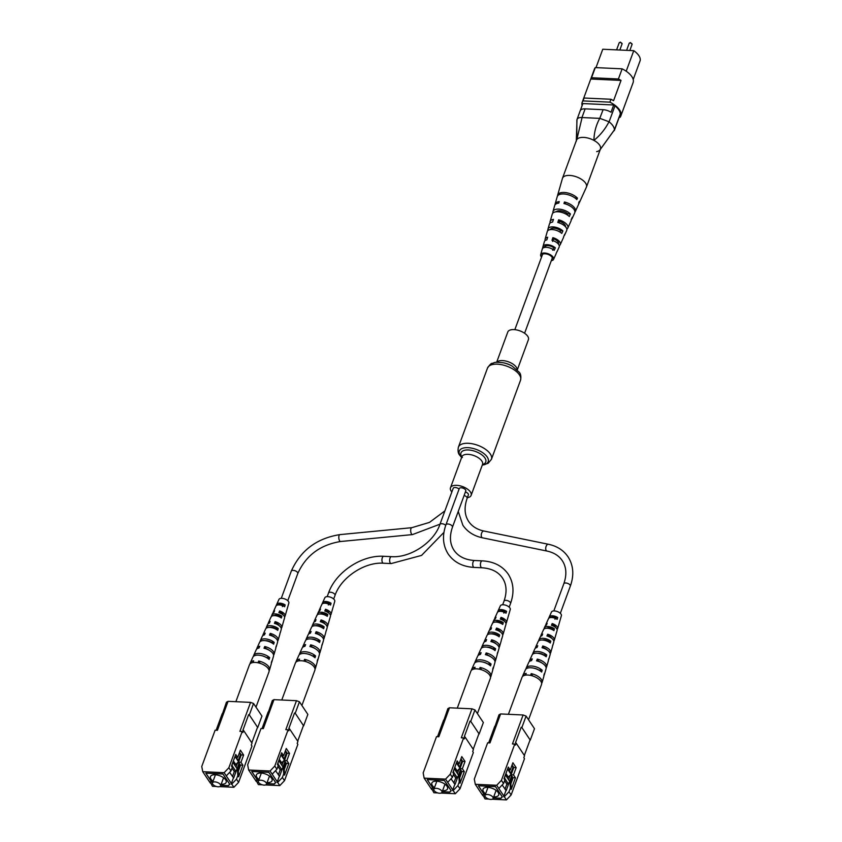 <?xml version="1.0" encoding="UTF-8"?>
<svg xmlns="http://www.w3.org/2000/svg" width="842" height="842" viewBox="0 0 842 842"><rect width="100%" height="100%" fill="white"/><g stroke="black" fill="none" stroke-linecap="round" stroke-linejoin="round"><path stroke-width="1.26" d="M496.643 362.302L507.779 332.032A10.999 5.284 20.2 0 1 516.893 329.99A10.999 5.284 20.2 0 1 527.734 336.284A10.999 5.284 20.2 0 1 528.429 339.631L517.293 369.901M451.849 491.991A10.999 5.284 20.2 0 1 451.186 491.118A10.999 5.284 20.2 0 1 450.481 487.771A10.999 5.284 20.2 0 1 459.595 485.729A10.999 5.284 20.2 0 1 470.436 492.012A10.999 5.284 20.2 0 1 471.131 495.37A10.999 5.284 20.2 0 1 467.363 497.696M464.121 495.475A3.463 1.663 -159.8 0 1 466.9 497.296A3.463 1.663 -159.8 0 1 467.121 498.348L468.405 494.864A3.463 1.663 -159.8 0 0 468.184 493.812A3.463 1.663 -159.8 0 0 465.394 491.991M459.079 489.107A3.463 1.663 -159.8 0 0 455.68 487.55A3.463 1.663 -159.8 0 0 453.217 488.265L439.892 524.482C433.914 542.374 410.254 558.088 391.467 556.657L383.773 556.299C361.797 554.815 335.695 572.15 328.527 593L327.191 596.631M445.955 524.766A3.463 1.663 -159.8 0 1 448.828 524.124A3.463 1.663 -159.8 0 1 452.238 526.103A3.463 1.663 -159.8 0 1 452.459 527.155L465.784 490.939A3.463 1.663 -159.8 0 0 465.563 489.886A3.463 1.663 -159.8 0 0 462.153 487.907A3.463 1.663 -159.8 0 0 459.279 488.549L445.955 524.766C442.061 535.712 442.818 545.479 448.218 554.057C454.017 562.309 462.69 566.761 474.235 567.424L481.929 567.771C491.412 568.403 498.275 571.834 502.506 578.054C506.642 584.39 507.147 592.073 504.021 601.114L502.685 604.756M611.745 49.646L630.795 50.531M582.117 105.576A19.545 9.388 20.2 0 1 582.18 102.345L594.441 69.023A19.545 9.388 20.2 0 1 595.283 67.592L622.143 68.834A19.545 9.388 20.2 0 1 633.11 82.611L620.849 115.933A19.545 9.388 20.2 0 1 620.007 117.364L619.207 117.322M595.999 67.623L602.767 49.236L633.763 50.667A18.671 8.967 20.2 0 1 640.246 60.392L633.205 79.516M595.283 67.592L591.547 77.738A19.545 9.388 20.2 0 0 590.758 79.022L583.296 99.303A19.545 9.388 20.2 0 1 584.085 98.019L610.945 99.261A19.545 9.388 20.2 0 1 613.565 100.703L621.028 80.422A19.545 9.388 20.2 0 0 618.407 78.98L622.143 68.834M585.137 108.86L581.938 117.543L599.757 118.375L603.104 109.692L585.137 108.86A8.799 4.231 20.2 0 0 580.201 110.807L582.864 103.566L613.692 104.987A8.799 4.231 20.2 0 1 614.955 105.871A18.671 8.967 20.2 0 1 620.291 113.891A8.799 4.231 20.2 0 1 620.165 114.712L617.502 121.953M614.955 105.871L609.092 121.806C612.492 124.542 614.281 127.216 614.428 129.826L620.291 113.891M603.104 109.692A8.799 4.231 20.2 0 1 611.029 112.228L613.692 104.987M582.18 102.345A19.545 9.388 20.2 0 1 583.022 100.914L609.882 102.156A19.545 9.388 20.2 0 1 620.849 115.933M620.165 114.712L614.313 130.615M629.332 92.894L621.87 113.175M610.945 99.261L609.882 102.156M584.085 98.019L583.022 100.914M590.758 79.022L621.028 80.422M591.547 77.738L618.407 78.98M633.763 50.667L626.206 71.223M599.999 149.823A12.756 6.136 20.2 0 1 596.662 151.634M576.991 119.511L576.296 141.203A12.756 6.136 20.2 0 1 576.802 139.593L576.875 120.259C577.044 118.312 578.728 117.406 581.938 117.543M609.092 121.806L609.019 121.753C605.177 129.184 600.146 135.394 593.926 140.382A12.756 6.136 20.2 0 1 600.114 149.665L614.428 129.826M582.085 117.554L576.802 139.593A12.756 6.136 20.2 0 1 593.926 140.382C594.084 132.489 596.031 125.153 599.757 118.375M609.019 121.753L599.904 118.364M600.241 149.508L614.439 129.879M578.728 203.764A11.462 5.505 -159.8 0 0 579.159 203.09L586.358 187.261A12.756 6.136 -159.8 0 0 586.442 187.061A12.756 6.136 -159.8 0 0 585.874 183.567A12.756 6.136 -159.8 0 0 570.266 175.462A12.756 6.136 -159.8 0 0 562.488 178.251A12.756 6.136 -159.8 0 0 562.424 178.462L557.646 195.186A11.462 5.505 -159.8 0 0 557.541 195.965M586.442 187.061L600.43 149.034A12.756 6.136 -159.8 0 0 596.262 141.835A12.756 6.136 -159.8 0 0 584.253 137.435A12.756 6.136 -159.8 0 0 576.486 140.225L562.488 178.251M560.098 232.139L560.688 230.719A6.557 3.157 -159.8 0 0 554.415 228.235A6.557 3.157 -159.8 0 0 550.184 229.645M567.213 214.836L567.655 213.752A7.283 3.494 -159.8 0 0 556.12 211.805M544.416 247.474L544.585 246.959A5.841 2.81 -159.8 0 1 548.163 245.643A5.841 2.81 -159.8 0 1 553.689 247.685L552.647 250.211M556.72 252.147A7.494 3.6 -159.8 0 0 557.067 251.642L559.151 247.064A7.873 3.778 -159.8 0 0 558.856 244.78A7.873 3.778 -159.8 0 0 552.005 240.307L552.868 237.655L553.562 238.844L552.668 241.444M553.562 238.844A6.147 2.958 20.2 0 1 558.246 242.128A6.147 2.958 20.2 0 1 558.499 243.864A6.147 2.958 20.2 0 1 558.372 244.096M563.982 235.897A8.852 4.252 -159.8 0 0 564.593 235.107L566.677 230.529A9.22 4.431 -159.8 0 0 566.329 227.856A9.22 4.431 -159.8 0 0 557.793 222.477L558.656 219.825L559.562 221.372L559.046 222.846M559.562 221.372A6.873 3.305 20.2 0 1 565.15 225.161A6.873 3.305 20.2 0 1 565.529 226.782M571.223 219.636A10.199 4.905 -159.8 0 0 572.118 218.573L574.676 212.942A10.662 5.126 -159.8 0 0 574.276 209.858A10.662 5.126 -159.8 0 0 563.961 203.522L564.456 202.006L565.54 203.953M565.561 203.901A7.589 3.652 20.2 0 1 568.929 205.343M551.731 259.504A5.505 2.642 -159.8 0 0 552.289 258.841A5.505 2.642 -159.8 0 0 552.068 257.294A5.505 2.642 -159.8 0 0 546.637 254A5.505 2.642 -159.8 0 0 541.974 255.052A5.505 2.642 -159.8 0 0 541.974 255.915M560.688 230.719L562.888 230.897A8.852 4.252 -159.8 0 0 554.089 226.993A8.852 4.252 -159.8 0 0 547.995 229.003A8.852 4.252 -159.8 0 0 547.91 229.698L549.384 229.824M562.888 230.897L561.772 233.413A8.652 4.157 20.2 0 0 553.173 229.634A8.652 4.157 20.2 0 0 547.247 231.603L545.132 239.033A8.073 3.884 20.2 0 1 547.668 237.233L546.805 239.896A7.873 3.778 -159.8 0 0 544.385 241.633L543.006 246.464A7.494 3.6 -159.8 0 0 542.943 246.822L544.585 246.959M547.532 231.003L547.91 229.698M574.897 197.933L577.454 198.133A11.462 5.505 -159.8 0 0 565.95 192.639A11.462 5.505 -159.8 0 0 557.646 195.186M577.454 198.133L576.823 199.575A11.356 5.452 20.2 0 0 565.424 194.144A11.356 5.452 20.2 0 0 557.225 196.67L555.099 204.101A10.778 5.178 20.2 0 1 559.256 201.596L558.762 203.111A10.662 5.126 -159.8 0 0 554.678 205.585L552.983 211.531A10.199 4.905 -159.8 0 0 552.91 212.584L553.447 212.626M567.655 213.752L570.423 213.973A10.199 4.905 -159.8 0 0 560.214 209.248A10.199 4.905 -159.8 0 0 552.983 211.531M570.423 213.973L569.297 216.499A9.999 4.81 20.2 0 0 559.298 211.889A9.999 4.81 20.2 0 0 552.236 214.131L550.11 221.572A9.42 4.526 20.2 0 1 553.457 219.404L552.594 222.067A9.22 4.431 -159.8 0 0 549.373 224.172L547.995 229.003M552.71 213.247L552.91 212.584M553.689 247.685L555.341 247.811A7.494 3.6 -159.8 0 0 547.953 244.738A7.494 3.6 -159.8 0 0 543.006 246.464M555.341 247.811L554.204 250.337A7.294 3.505 20.2 0 0 547.037 247.38A7.294 3.505 20.2 0 0 542.259 249.064A7.294 3.505 20.2 0 0 542.206 249.379L542.943 246.822M541.532 257.126A6.862 3.294 20.2 0 1 541.006 256.41A6.862 3.294 20.2 0 1 540.669 254.642A6.862 3.294 20.2 0 1 546.447 253.263A6.862 3.294 20.2 0 1 553.289 257.389A6.862 3.294 20.2 0 1 553.552 259.378A6.862 3.294 20.2 0 1 551.278 260.715M552.868 237.655A8.073 3.884 20.2 0 1 559.962 242.264A8.073 3.884 20.2 0 1 560.267 244.601A8.073 3.884 20.2 0 1 559.225 245.664M558.656 219.825A9.42 4.526 20.2 0 1 567.434 225.34A9.42 4.526 20.2 0 1 567.792 228.077A9.42 4.526 20.2 0 1 566.824 229.15M564.456 202.006A10.778 5.178 20.2 0 1 574.907 208.416A10.778 5.178 20.2 0 1 575.318 211.542A10.778 5.178 20.2 0 1 574.886 212.205M555.004 204.89A10.778 5.178 20.2 0 1 555.099 204.101M550.152 223.014A9.42 4.526 20.2 0 1 550.11 221.572M545.237 240.507A8.073 3.884 20.2 0 1 545.132 239.033M579.159 203.09A11.462 5.505 -159.8 0 0 579.338 201.354L578.707 202.796A11.356 5.452 20.2 0 1 578.517 204.501L575.318 211.542M572.118 218.573A10.199 4.905 -159.8 0 0 572.307 217.194L571.181 219.72A9.999 4.81 20.2 0 1 570.992 221.036L567.792 228.077M564.593 235.107A8.852 4.252 -159.8 0 0 564.772 234.118L563.656 236.634A8.652 4.157 20.2 0 1 563.466 237.57L560.267 244.601M557.067 251.642A7.494 3.6 -159.8 0 0 557.225 251.042L556.088 253.558A7.294 3.505 20.2 0 1 555.952 254.105L553.552 259.378M526.082 716.089L521.872 727.541L530.271 740.15L534.491 728.698L526.082 716.089L523.114 714.984L500.622 713.942L498.98 714.837L494.959 726.583M488.665 742.854L494.759 726.288M504.295 796.711L509.01 791.775L511.136 794.964L506.421 799.9L496.696 785.291L475.288 784.302L474.299 779.103L487.655 742.812L489.96 742.918L500.622 713.942M511.136 794.964L524.492 758.674L523.829 757.674L524.545 755.727L516.146 743.107L515.43 745.065L514.757 744.065L501.411 780.355L503.537 783.544L498.822 788.48M482.655 794.469L485.013 798.911L488.897 799.09M492.191 799.237L506.421 799.9M475.288 784.302L482.887 795.722M493.317 797.963L500.969 798.321L502.327 796.879L495.454 786.565L478.351 785.775L484.95 795.669M511.147 774.829L511.42 776.408L506.189 790.606L502.169 784.965M511.42 776.408L513.136 777.703L515.441 777.808L513.494 774.893L516.167 767.651L512.904 762.757L510.241 769.998L508.305 767.083L504.032 778.671L504.863 779.924L503.537 783.544M515.441 777.808L511.178 789.396L510.862 783.86L513.136 777.703M509.01 791.775L510.347 788.154L511.178 789.396M496.696 785.291L501.411 780.355M523.114 714.984L512.452 743.96L514.757 744.065M510.862 775.587L511.673 775.629L511.115 774.777L513.778 767.536L512.083 764.999M510.241 769.998L507.473 769.325M513.778 767.536L516.167 767.651M511.115 774.777L513.494 774.893M510.347 788.154L510.031 782.607L512.304 776.45M503.684 796.679L505.926 790.596M504.695 776.882L504.863 779.924M510.031 782.607L510.862 783.86M521.872 727.541L530.271 740.15M521.177 727.278L515.451 742.854L516.146 743.107M524.345 755.432L529.892 740.36M490.707 799.405A4.336 2.084 20.2 0 1 486.508 797.963A4.336 2.084 20.2 0 1 485.003 795.458A4.336 2.084 20.2 0 1 487.434 794.501A4.336 2.084 20.2 0 1 491.633 795.943A4.336 2.084 20.2 0 1 493.138 798.448A4.336 2.084 20.2 0 1 490.707 799.405M493.738 796.816A8.357 4.021 -159.8 0 0 494.012 796.837A8.357 4.021 -159.8 0 0 498.696 794.985A8.357 4.021 -159.8 0 0 495.801 790.154A8.357 4.021 -159.8 0 0 487.697 787.365A8.357 4.021 -159.8 0 0 483.013 789.217A8.357 4.021 -159.8 0 0 485.602 793.827M505.937 773.514L508.315 777.092L511.094 774.345L508.126 769.904M511.094 774.345L513.662 767.357M493.338 797.89L500.843 798.237L502.2 796.806L495.454 786.565M505 789.207L506.863 784.134L508.547 784.207M504.579 780.702L506.863 784.134M508.526 779.608L510.105 775.324M495.422 786.639L478.509 785.775M478.477 785.849L484.96 795.585M509.631 781.26L505.41 774.935M508.568 784.165L504.79 778.492M511.841 765.652L512.967 767.336L510.841 773.124L510.263 773.103M510.841 773.124L508.705 769.935M528.534 719.763L541.511 684.504A10.388 4.989 -159.8 0 0 540.848 681.336A10.388 4.989 -159.8 0 0 530.502 675.379A10.388 4.989 -159.8 0 0 525.492 675.147L526.208 673.411A10.251 4.926 -159.8 0 0 522.871 675.41A10.251 4.926 -159.8 0 0 522.661 676.358M551.784 638.352A4.536 2.179 -159.8 0 0 548.795 635.942L548.563 636.52M547.332 650.087A5.052 2.431 -159.8 0 0 544.016 647.887L543.858 648.287M541.816 662.917A5.641 2.715 -159.8 0 0 538.691 661.254L538.617 661.444M555.604 627.49A4.063 1.947 -159.8 0 0 553.162 625.08L552.868 625.817M549.194 617.144L551.394 617.249A3.736 1.8 20.2 0 1 553.141 616.87A3.736 1.8 20.2 0 1 555.51 617.439L557.709 617.533A5.662 2.726 20.2 0 0 549.268 616.944A5.662 2.726 20.2 0 0 549.194 617.144L548.384 618.944A5.81 2.789 -159.8 0 1 548.468 618.702L545.932 624.343A6.241 3 -159.8 0 0 545.837 625.332M554.952 619.249L555.51 617.439M546.879 628.237A4.21 2.021 20.2 0 1 548.826 627.827A4.21 2.021 20.2 0 1 551.994 628.69L554.436 628.806A6.526 3.136 20.2 0 0 544.342 627.858A6.526 3.136 20.2 0 0 544.216 628.332L543.406 630.132M551.773 629.395L551.994 628.69M542.448 640.036A4.736 2.273 20.2 0 1 544.1 639.846A4.736 2.273 20.2 0 1 548.058 641.036L550.805 641.162A7.462 3.589 20.2 0 0 543.795 638.362A7.462 3.589 20.2 0 0 538.933 639.836A7.462 3.589 20.2 0 0 538.775 640.604L538.627 640.941M537.943 653.297A5.315 2.558 20.2 0 1 538.817 653.276A5.315 2.558 20.2 0 1 543.627 654.823L546.721 654.971A8.504 4.084 20.2 0 0 538.638 651.561A8.504 4.084 20.2 0 0 532.891 653.224A8.504 4.084 20.2 0 0 532.723 654.181M534.06 668.232A5.968 2.863 20.2 0 1 538.227 669.769M557.067 629.469A6.241 3 -159.8 0 0 557.646 628.648L559.362 622.712A5.81 2.789 -159.8 0 0 559.372 622.648L559.898 620.828A5.662 2.726 20.2 0 1 559.898 620.849A5.662 2.726 20.2 0 1 559.888 620.88L561.393 615.66A5.284 2.537 -159.8 0 0 561.035 614.134A5.284 2.537 -159.8 0 0 555.92 611.134A5.284 2.537 -159.8 0 0 551.489 612.008L549.268 616.944M546.121 667.738A9.083 4.368 -159.8 0 0 546.605 666.885L548.321 660.949A8.652 4.157 -159.8 0 0 548.384 660.075L548.921 658.255A8.504 4.084 20.2 0 1 548.847 659.097A8.504 4.084 20.2 0 1 548.447 659.844M541.648 683.346A10.251 4.926 -159.8 0 0 542.101 682.483L543.816 676.547A9.809 4.715 -159.8 0 0 543.848 675.337L544.395 673.516A9.672 4.642 20.2 0 1 544.353 674.684A9.672 4.642 20.2 0 1 543.89 675.547M550.173 653.624A8.041 3.863 -159.8 0 0 550.679 652.782L552.394 646.845A7.599 3.652 -159.8 0 0 552.457 646.267L552.994 644.446A7.462 3.589 20.2 0 1 552.931 644.983A7.462 3.589 20.2 0 1 552.689 645.488M553.783 640.983A7.104 3.41 -159.8 0 0 554.32 640.162L556.036 634.215A6.662 3.2 -159.8 0 0 556.088 633.91L556.625 632.089A6.526 3.136 20.2 0 1 556.573 632.363A6.526 3.136 20.2 0 1 556.467 632.626M557.646 628.648A6.241 3 -159.8 0 0 557.215 626.848A6.241 3 -159.8 0 0 552.163 623.564L553.162 625.08M552.163 623.564L551.436 625.28A6.389 3.063 20.2 0 1 556.667 628.658A6.389 3.063 20.2 0 1 557.109 630.511L556.573 632.363M554.32 640.162A7.104 3.41 -159.8 0 0 553.836 638.11A7.104 3.41 -159.8 0 0 547.668 634.247L548.795 635.942M547.668 634.247L546.942 635.973A7.241 3.473 20.2 0 1 553.289 639.92A7.241 3.473 20.2 0 1 553.783 642.014L552.931 644.983M550.679 652.782A8.041 3.863 -159.8 0 0 550.121 650.456A8.041 3.863 -159.8 0 0 542.753 645.993L544.016 647.887M542.753 645.993L542.038 647.719A8.178 3.926 20.2 0 1 549.584 652.276A8.178 3.926 20.2 0 1 550.142 654.634L548.847 659.097M546.605 666.885A9.083 4.368 -159.8 0 0 545.974 664.264A9.083 4.368 -159.8 0 0 537.27 659.128L538.691 661.254M537.27 659.128L536.554 660.854A9.23 4.431 20.2 0 1 545.437 666.075A9.23 4.431 20.2 0 1 546.069 668.748L544.353 674.684M542.101 682.483A10.251 4.926 -159.8 0 0 541.395 679.515A10.251 4.926 -159.8 0 0 531.218 673.642L532.775 675.989M544.342 627.858L545.132 626.101A6.389 3.063 20.2 0 1 546.426 625.048L547.153 623.333A6.241 3 -159.8 0 0 545.932 624.343M538.933 639.836L540.206 637.015A7.241 3.473 20.2 0 1 541.943 635.742L542.658 634.015A7.104 3.41 -159.8 0 0 540.996 635.257A7.104 3.41 -159.8 0 0 540.869 636.236M532.891 653.224L534.796 648.993A8.178 3.926 20.2 0 1 537.028 647.487L537.754 645.761A8.041 3.863 -159.8 0 0 535.596 647.235A8.041 3.863 -159.8 0 0 535.438 648.203M526.018 668.969A9.672 4.642 20.2 0 1 526.218 668.011L528.755 662.38A9.23 4.431 20.2 0 1 531.544 660.623L532.27 658.897A9.083 4.368 -159.8 0 0 529.555 660.612A9.083 4.368 -159.8 0 0 529.365 661.57M530.502 675.379L531.218 673.642M526.218 668.011A9.672 4.642 20.2 0 1 532.933 666.148A9.672 4.642 20.2 0 1 542.195 670.232L541.659 672.042A9.809 4.715 -159.8 0 0 532.26 667.885A9.809 4.715 -159.8 0 0 525.419 669.779L522.871 675.41M535.596 647.235L538.133 641.593A7.599 3.652 -159.8 0 1 543.111 640.099A7.599 3.652 -159.8 0 1 550.268 642.972L550.805 641.162M529.555 660.612L532.102 654.981A8.652 4.157 -159.8 0 1 537.954 653.297A8.652 4.157 -159.8 0 1 546.184 656.781L546.721 654.971M540.996 635.257L543.543 629.627A6.662 3.2 -159.8 0 1 553.899 630.616L554.436 628.806M548.468 618.702A5.81 2.789 -159.8 0 1 557.183 619.354L557.709 617.533M525.492 675.147A10.388 4.989 -159.8 0 0 522.019 677.326L508.41 714.3M538.806 670.074L542.195 670.232M544.216 628.332L545.395 628.385M474.951 709.922L470.741 721.373L479.14 733.982L483.35 722.531L474.951 709.922L471.973 708.817L449.481 707.775L447.839 708.659L443.829 720.415M437.524 736.687L443.629 720.11M453.164 790.543L457.88 785.597L460.006 788.796L455.29 793.732L445.555 779.124L424.147 778.134L423.168 772.924L436.514 736.645L438.829 736.75L449.481 707.775M460.006 788.796L473.362 752.506L472.688 751.506L473.415 749.559L465.005 736.939L464.289 738.887L463.626 737.897L450.27 774.187L452.396 777.376L447.681 782.313M431.514 788.301L433.883 792.743L437.756 792.922M441.05 793.069L455.29 793.732M424.147 778.134L431.757 789.543M442.176 791.796L449.828 792.143L451.186 790.712L444.313 780.397L427.22 779.597L433.809 789.501M460.006 768.662L460.279 770.241L455.059 784.439L451.038 778.797M460.279 770.241L461.995 771.525L464.31 771.64L462.363 768.714L465.026 761.473L461.774 756.59L459.111 763.831L457.164 760.915L452.901 772.503L453.733 773.756L452.396 777.376M464.31 771.64L460.037 783.228L459.732 777.682L461.995 771.525M457.88 785.597L459.216 781.976L460.037 783.228M445.555 779.124L450.27 774.187M471.973 708.817L461.311 737.792L463.626 737.897M459.732 769.42L460.542 769.451L459.974 768.609L462.637 761.368L460.953 758.831M459.111 763.831L456.343 763.157M462.637 761.368L465.026 761.473M459.974 768.609L462.363 768.714M459.216 781.976L458.901 776.44L461.163 770.283M452.543 790.512L454.785 784.428M453.564 770.714L453.733 773.756M458.901 776.44L459.732 777.682M470.741 721.373L479.14 733.982M470.047 721.11L464.31 736.687L465.005 736.939M473.215 749.254L478.751 734.192M439.566 793.238A4.336 2.084 20.2 0 1 435.367 791.796A4.336 2.084 20.2 0 1 433.862 789.291A4.336 2.084 20.2 0 1 436.293 788.333A4.336 2.084 20.2 0 1 440.492 789.775A4.336 2.084 20.2 0 1 441.997 792.28A4.336 2.084 20.2 0 1 439.566 793.238M442.597 790.649A8.357 4.021 -159.8 0 0 442.871 790.67A8.357 4.021 -159.8 0 0 447.565 788.817A8.357 4.021 -159.8 0 0 444.66 783.986A8.357 4.021 -159.8 0 0 436.566 781.197A8.357 4.021 -159.8 0 0 431.872 783.039A8.357 4.021 -159.8 0 0 434.461 787.659M454.796 767.346L457.185 770.925L459.953 768.178L456.995 763.736M459.953 768.178L462.521 761.189M442.208 791.722L449.702 792.069L451.059 790.638L444.313 780.397M453.859 783.039L455.733 777.955L457.417 778.04M453.449 774.535L455.733 777.955M457.395 773.44L458.964 769.156M444.292 780.46L427.368 779.608M427.347 779.681L433.83 789.417M458.49 775.093L454.28 768.767M457.427 777.987L453.649 772.324M460.711 759.473L461.837 761.168L459.7 766.957L459.122 766.936M459.7 766.957L457.574 763.757M477.403 713.595L490.37 678.336A10.388 4.989 -159.8 0 0 489.718 675.168A10.388 4.989 -159.8 0 0 479.361 669.201A10.388 4.989 -159.8 0 0 474.351 668.969L475.077 667.243A10.251 4.926 -159.8 0 0 471.741 669.243A10.251 4.926 -159.8 0 0 471.531 670.19M500.643 632.174A4.536 2.179 -159.8 0 0 497.654 629.774L497.422 630.353M496.201 643.919A5.052 2.431 -159.8 0 0 492.886 641.72L492.728 642.109M490.686 656.749A5.641 2.715 -159.8 0 0 487.56 655.087L487.486 655.276M504.474 621.322A4.063 1.947 -159.8 0 0 502.032 618.902L501.737 619.649M498.054 610.976L500.264 611.071A3.736 1.8 20.2 0 1 502 610.703A3.736 1.8 20.2 0 1 504.369 611.26L506.579 611.366A5.662 2.726 20.2 0 0 498.127 610.776A5.662 2.726 20.2 0 0 498.054 610.976L497.254 612.776A5.81 2.789 -159.8 0 1 497.338 612.534L494.791 618.165A6.241 3 -159.8 0 0 494.707 619.165M503.811 613.081L504.369 611.26M495.738 622.07A4.21 2.021 20.2 0 1 497.696 621.659A4.21 2.021 20.2 0 1 500.853 622.522L503.295 622.638A6.526 3.136 20.2 0 0 493.202 621.691A6.526 3.136 20.2 0 0 493.075 622.164L492.275 623.964M500.632 623.227L500.853 622.522M491.318 633.868A4.736 2.273 20.2 0 1 492.959 633.679A4.736 2.273 20.2 0 1 496.927 634.857L499.664 634.984A7.462 3.589 20.2 0 0 492.654 632.184A7.462 3.589 20.2 0 0 487.792 633.668A7.462 3.589 20.2 0 0 487.644 634.436L487.486 634.773M486.802 647.119A5.315 2.558 20.2 0 1 487.676 647.109A5.315 2.558 20.2 0 1 492.486 648.656L495.591 648.793A8.504 4.084 20.2 0 0 487.497 645.382A8.504 4.084 20.2 0 0 481.761 647.045A8.504 4.084 20.2 0 0 481.582 648.014M482.929 662.065A5.968 2.863 20.2 0 1 487.097 663.601M505.937 623.291A6.241 3 -159.8 0 0 506.505 622.48L508.221 616.544A5.81 2.789 -159.8 0 0 508.242 616.47L508.768 614.66A5.662 2.726 20.2 0 1 508.757 614.681A5.662 2.726 20.2 0 1 508.747 614.713M494.991 661.57A9.083 4.368 -159.8 0 0 495.464 660.717L497.18 654.781A8.652 4.157 -159.8 0 0 497.243 653.908L497.78 652.087A8.504 4.084 20.2 0 1 497.717 652.918A8.504 4.084 20.2 0 1 497.317 653.666M490.507 677.168A10.251 4.926 -159.8 0 0 490.96 676.315L492.675 670.369A9.809 4.715 -159.8 0 0 492.717 669.169L493.254 667.348A9.672 4.642 20.2 0 1 493.212 668.516A9.672 4.642 20.2 0 1 492.749 669.369M499.032 647.456A8.041 3.863 -159.8 0 0 499.538 646.614L501.253 640.667A7.599 3.652 -159.8 0 0 501.327 640.099L501.864 638.278A7.462 3.589 20.2 0 1 501.79 638.815A7.462 3.589 20.2 0 1 501.558 639.31M502.642 634.815A7.104 3.41 -159.8 0 0 503.19 633.984L504.905 628.048A6.662 3.2 -159.8 0 0 504.958 627.743L505.484 625.922A6.526 3.136 20.2 0 1 505.432 626.195A6.526 3.136 20.2 0 1 505.337 626.448M508.757 614.681L510.263 609.482A5.284 2.537 -159.8 0 0 509.894 607.956A5.284 2.537 -159.8 0 0 504.779 604.956A5.284 2.537 -159.8 0 0 500.358 605.84L498.127 610.776M506.505 622.48A6.241 3 -159.8 0 0 506.084 620.67A6.241 3 -159.8 0 0 501.022 617.386L502.032 618.902M501.022 617.386L500.295 619.112A6.389 3.063 20.2 0 1 505.537 622.491A6.389 3.063 20.2 0 1 505.968 624.332L505.432 626.195M503.19 633.984A7.104 3.41 -159.8 0 0 502.695 631.932A7.104 3.41 -159.8 0 0 496.538 628.079L497.654 629.774M496.538 628.079L495.812 629.805A7.241 3.473 20.2 0 1 502.148 633.752A7.241 3.473 20.2 0 1 502.653 635.847L501.79 638.815M499.538 646.614A8.041 3.863 -159.8 0 0 498.99 644.288A8.041 3.863 -159.8 0 0 491.623 639.825L492.886 641.72M491.623 639.825L490.897 641.551A8.178 3.926 20.2 0 1 498.443 646.098A8.178 3.926 20.2 0 1 499.001 648.466L497.717 652.918M495.464 660.717A9.083 4.368 -159.8 0 0 494.843 658.097A9.083 4.368 -159.8 0 0 486.139 652.95L487.56 655.087M486.139 652.95L485.413 654.676A9.23 4.431 20.2 0 1 494.296 659.907A9.23 4.431 20.2 0 1 494.928 662.58L493.212 668.516M490.96 676.315A10.251 4.926 -159.8 0 0 490.265 673.347A10.251 4.926 -159.8 0 0 480.087 667.474L481.645 669.811M493.202 621.691L494.001 619.933A6.389 3.063 20.2 0 1 495.296 618.881L496.012 617.154A6.241 3 -159.8 0 0 494.791 618.165M487.792 633.668L489.065 630.847A7.241 3.473 20.2 0 1 490.802 629.574L491.528 627.848A7.104 3.41 -159.8 0 0 489.865 629.09A7.104 3.41 -159.8 0 0 489.739 630.069M481.761 647.045L483.666 642.825A8.178 3.926 20.2 0 1 485.897 641.32L486.613 639.594A8.041 3.863 -159.8 0 0 484.455 641.067A8.041 3.863 -159.8 0 0 484.297 642.025M474.877 662.791A9.672 4.642 20.2 0 1 475.077 661.844L477.625 656.213A9.23 4.431 20.2 0 1 480.414 654.444L481.129 652.718A9.083 4.368 -159.8 0 0 478.414 654.444A9.083 4.368 -159.8 0 0 478.224 655.402M479.361 669.201L480.087 667.474M475.077 661.844A9.672 4.642 20.2 0 1 481.803 659.981A9.672 4.642 20.2 0 1 491.065 664.054L490.528 665.875A9.809 4.715 -159.8 0 0 481.119 661.717A9.809 4.715 -159.8 0 0 474.288 663.601L471.741 669.243M484.455 641.067L487.002 635.426A7.599 3.652 -159.8 0 1 491.981 633.921A7.599 3.652 -159.8 0 1 499.138 636.805L499.664 634.984M478.414 654.444L480.961 648.814A8.652 4.157 -159.8 0 1 486.823 647.13A8.652 4.157 -159.8 0 1 495.054 650.613L495.591 648.793M489.865 629.09L492.412 623.448A6.662 3.2 -159.8 0 1 502.769 624.448L503.295 622.638M497.338 612.534A5.81 2.789 -159.8 0 1 506.053 613.187L506.579 611.366M474.351 668.969A10.388 4.989 -159.8 0 0 470.878 671.158L457.28 708.133M487.665 663.896L491.065 664.054M493.075 622.164L494.265 622.217M299.447 701.796L295.237 713.248L303.636 725.867L307.856 714.416L299.447 701.796L296.479 700.691L273.987 699.649L272.334 700.544L268.324 712.29M262.03 728.572L268.124 711.995M277.66 782.418L282.375 777.482L284.501 780.671L279.786 785.607L270.061 770.998L248.643 770.009L247.664 764.81L261.009 728.519L263.325 728.625L273.987 699.649M284.501 780.671L297.858 744.381L297.194 743.381L297.91 741.434L289.511 728.825L288.785 730.772L288.122 729.772L274.776 766.062L276.902 769.251L272.187 774.198M256.021 780.176L258.378 784.618L262.262 784.797M265.556 784.954L279.786 785.607M248.643 770.009L256.252 781.429M266.682 783.67L274.334 784.028L275.692 782.597L268.819 772.272L251.716 771.482L258.315 781.387M284.512 760.537L284.775 762.126L279.555 776.324L275.534 770.683M284.775 762.126L286.49 763.41L288.806 763.515L286.859 760.6L289.532 753.358L286.269 748.475L283.607 755.716L281.66 752.801L277.397 764.389L278.228 765.631L276.902 769.251M288.806 763.515L284.543 775.103L284.228 769.567L286.49 763.41M282.375 777.482L283.712 773.861L284.543 775.103M270.061 770.998L274.776 766.062M296.479 700.691L285.817 729.667L288.122 729.772M284.228 761.294L285.038 761.336L284.47 760.494L287.143 753.243L285.449 750.706M283.607 755.716L280.839 755.032M287.143 753.243L289.532 753.358M284.47 760.494L286.859 760.6M283.712 773.861L283.396 768.325L285.67 762.168M277.05 782.386L279.281 776.303M278.06 762.599L278.228 765.631M283.396 768.325L284.228 769.567M295.237 713.248L303.636 725.867M294.542 712.995L288.817 728.562L289.511 728.825M297.71 741.139L303.257 726.067M264.072 785.123A4.336 2.084 20.2 0 1 259.873 783.67A4.336 2.084 20.2 0 1 258.368 781.166A4.336 2.084 20.2 0 1 260.799 780.208A4.336 2.084 20.2 0 1 264.998 781.65A4.336 2.084 20.2 0 1 266.504 784.165A4.336 2.084 20.2 0 1 264.072 785.123M267.103 782.534A8.357 4.021 -159.8 0 0 267.377 782.544A8.357 4.021 -159.8 0 0 272.061 780.702A8.357 4.021 -159.8 0 0 269.166 775.861A8.357 4.021 -159.8 0 0 261.062 773.072A8.357 4.021 -159.8 0 0 256.368 774.924A8.357 4.021 -159.8 0 0 258.968 779.534M279.302 759.231L281.681 762.799L284.449 760.063L281.491 755.611M284.449 760.063L287.027 753.074M266.704 783.607L274.208 783.955L275.566 782.513L268.808 772.272M278.355 774.914L280.228 769.841L281.912 769.914M277.944 766.409L280.228 769.841M281.891 765.315L283.47 761.042M268.787 772.346L251.874 771.493M251.842 771.556L258.326 781.292M282.996 766.978L278.776 760.642M281.923 769.872L278.155 764.199M285.206 751.359L286.333 753.043L284.196 758.842L283.628 758.81M284.196 758.842L282.07 755.642M301.899 705.47L314.876 670.211A10.388 4.989 -159.8 0 0 314.213 667.043A10.388 4.989 -159.8 0 0 303.857 661.086A10.388 4.989 -159.8 0 0 298.857 660.854L299.573 659.128A10.251 4.926 -159.8 0 0 296.237 661.117A10.251 4.926 -159.8 0 0 296.026 662.065M325.149 624.059A4.536 2.179 -159.8 0 0 322.16 621.649L321.928 622.227M320.697 635.794A5.052 2.431 -159.8 0 0 317.381 633.594L317.224 633.994M315.182 648.635A5.641 2.715 -159.8 0 0 312.056 646.961L311.982 647.161M328.969 613.197A4.063 1.947 -159.8 0 0 326.528 610.787L326.233 611.524M322.56 602.851L324.759 602.956A3.736 1.8 20.2 0 1 326.507 602.577A3.736 1.8 20.2 0 1 328.875 603.146L331.074 603.251A5.662 2.726 20.2 0 0 322.633 602.651A5.662 2.726 20.2 0 0 322.56 602.851L321.749 604.661A5.81 2.789 -159.8 0 1 321.833 604.409L319.286 610.05A6.241 3 -159.8 0 0 319.202 611.039M328.306 604.966L328.875 603.146M320.244 613.955A4.21 2.021 20.2 0 1 322.191 613.534A4.21 2.021 20.2 0 1 325.359 614.397L327.791 614.513A6.526 3.136 20.2 0 0 317.697 613.576A6.526 3.136 20.2 0 0 317.571 614.039L316.771 615.849M325.128 615.102L325.359 614.397M315.813 625.743A4.736 2.273 20.2 0 1 317.466 625.553A4.736 2.273 20.2 0 1 321.423 626.743L324.17 626.869A7.462 3.589 20.2 0 0 317.16 624.069A7.462 3.589 20.2 0 0 312.298 625.543A7.462 3.589 20.2 0 0 312.14 626.311L311.993 626.659M311.298 639.004A5.315 2.558 20.2 0 1 312.182 638.983A5.315 2.558 20.2 0 1 316.992 640.53L320.086 640.678A8.504 4.084 20.2 0 0 312.003 637.268A8.504 4.084 20.2 0 0 306.256 638.931A8.504 4.084 20.2 0 0 306.078 639.888M307.425 653.95A5.968 2.863 20.2 0 1 311.593 655.476M330.432 615.176A6.241 3 -159.8 0 0 331.011 614.355L332.727 608.419A5.81 2.789 -159.8 0 0 332.737 608.356L333.264 606.535A5.662 2.726 20.2 0 1 333.264 606.566A5.662 2.726 20.2 0 1 333.253 606.587M319.486 653.455A9.083 4.368 -159.8 0 0 319.96 652.603L321.676 646.656A8.652 4.157 -159.8 0 0 321.739 645.782L322.286 643.972A8.504 4.084 20.2 0 1 322.212 644.804A8.504 4.084 20.2 0 1 321.812 645.551M315.013 669.053A10.251 4.926 -159.8 0 0 315.466 668.19L317.181 662.254A9.809 4.715 -159.8 0 0 317.213 661.044L317.76 659.233A9.672 4.642 20.2 0 1 317.708 660.391A9.672 4.642 20.2 0 1 317.245 661.254M323.538 639.331A8.041 3.863 -159.8 0 0 324.044 638.489L325.749 632.553A7.599 3.652 -159.8 0 0 325.822 631.974L326.359 630.163A7.462 3.589 20.2 0 1 326.286 630.7A7.462 3.589 20.2 0 1 326.054 631.195M327.149 626.701A7.104 3.41 -159.8 0 0 327.685 625.869L329.401 619.933A6.662 3.2 -159.8 0 0 329.454 619.617L329.99 617.807A6.526 3.136 20.2 0 1 329.938 618.07A6.526 3.136 20.2 0 1 329.832 618.333M333.264 606.566L334.758 601.367A5.284 2.537 -159.8 0 0 334.4 599.841A5.284 2.537 -159.8 0 0 329.285 596.841A5.284 2.537 -159.8 0 0 324.854 597.725L322.633 602.651M331.011 614.355A6.241 3 -159.8 0 0 330.58 612.555A6.241 3 -159.8 0 0 325.517 609.271L326.528 610.787M325.517 609.271L324.802 610.997A6.389 3.063 20.2 0 1 330.032 614.376A6.389 3.063 20.2 0 1 330.474 616.218L329.938 618.07M327.685 625.869A7.104 3.41 -159.8 0 0 327.201 623.817A7.104 3.41 -159.8 0 0 321.034 619.965L322.16 621.649M321.034 619.965L320.307 621.691A7.241 3.473 20.2 0 1 326.654 625.638A7.241 3.473 20.2 0 1 327.149 627.722L326.286 630.7M324.044 638.489A8.041 3.863 -159.8 0 0 323.486 636.163A8.041 3.863 -159.8 0 0 316.118 631.7L317.381 633.594M316.118 631.7L315.403 633.426A8.178 3.926 20.2 0 1 322.939 637.983A8.178 3.926 20.2 0 1 323.507 640.352L322.212 644.804M319.96 652.603A9.083 4.368 -159.8 0 0 319.339 649.971A9.083 4.368 -159.8 0 0 310.635 644.835L312.056 646.961M310.635 644.835L309.919 646.561A9.23 4.431 20.2 0 1 318.792 651.792A9.23 4.431 20.2 0 1 319.423 654.455L317.708 660.391M315.466 668.19A10.251 4.926 -159.8 0 0 314.761 665.233A10.251 4.926 -159.8 0 0 304.583 659.36L306.141 661.696M317.697 613.576L318.497 611.808A6.389 3.063 20.2 0 1 319.792 610.766L320.518 609.04A6.241 3 -159.8 0 0 319.286 610.05M312.298 625.543L313.571 622.733A7.241 3.473 20.2 0 1 315.308 621.459L316.024 619.733A7.104 3.41 -159.8 0 0 314.361 620.964A7.104 3.41 -159.8 0 0 314.234 621.943M306.256 638.931L308.161 634.7A8.178 3.926 20.2 0 1 310.393 633.195L311.108 631.468A8.041 3.863 -159.8 0 0 308.961 632.942A8.041 3.863 -159.8 0 0 308.793 633.91M299.373 654.676A9.672 4.642 20.2 0 1 299.573 653.729L302.12 648.087A9.23 4.431 20.2 0 1 304.909 646.33L305.625 644.604A9.083 4.368 -159.8 0 0 302.92 646.33A9.083 4.368 -159.8 0 0 302.731 647.288M303.857 661.086L304.583 659.36M299.573 653.729A9.672 4.642 20.2 0 1 306.299 651.855A9.672 4.642 20.2 0 1 315.561 655.939L315.024 657.749A9.809 4.715 -159.8 0 0 305.614 653.602A9.809 4.715 -159.8 0 0 298.784 655.486L296.237 661.117M308.961 632.942L311.498 627.311A7.599 3.652 -159.8 0 1 316.476 625.806A7.599 3.652 -159.8 0 1 323.633 628.69L324.17 626.869M302.92 646.33L305.457 640.688A8.652 4.157 -159.8 0 1 311.319 639.004A8.652 4.157 -159.8 0 1 319.55 642.499L320.086 640.678M314.361 620.964L316.908 615.334A6.662 3.2 -159.8 0 1 327.264 616.333L327.791 614.513M321.833 604.409A5.81 2.789 -159.8 0 1 330.548 605.061L331.074 603.251M298.857 660.854A10.388 4.989 -159.8 0 0 295.384 663.043L281.775 700.018M312.172 655.781L315.561 655.939M317.571 614.039L318.76 614.092M253.547 703.48L249.327 714.932L257.736 727.541L261.946 716.089L253.547 703.48L250.569 702.375L228.077 701.333L226.435 702.228L222.414 713.974M216.12 730.246L222.225 713.679M231.76 784.102L236.476 779.166L238.602 782.355L233.887 787.291L224.151 772.682L202.743 771.693L201.754 766.494L215.11 730.203L217.415 730.309L228.077 701.333M238.602 782.355L251.947 746.065L251.284 745.065L252 743.118L243.601 730.498L242.885 732.456L242.222 731.456L228.866 767.746L230.992 770.935L226.277 775.871M210.111 781.86L212.468 786.302L216.352 786.481M219.646 786.628L233.887 787.291M202.743 771.693L210.353 783.113M220.772 785.354L228.424 785.712L229.782 784.27L222.909 773.956L205.816 773.167L212.405 783.06M238.602 762.221L238.875 763.799L233.655 777.997L229.634 772.356M238.875 763.799L240.591 765.094L242.896 765.199L240.959 762.284L243.622 755.042L240.37 750.148L237.707 757.39L235.76 754.474L231.497 766.062L232.329 767.315L230.992 770.935M242.896 765.199L238.633 776.787L238.328 771.251L240.591 765.094M236.476 779.166L237.802 775.545L238.633 776.787M224.151 772.682L228.866 767.746M250.569 702.375L239.907 731.351L242.222 731.456M238.328 762.978L239.139 763.02L238.57 762.168L241.233 754.927L239.549 752.39M237.707 757.39L234.939 756.716M241.233 754.927L243.622 755.042M238.57 762.168L240.959 762.284M237.802 775.545L237.497 769.998L239.76 763.841M231.14 784.07L233.381 777.987M232.15 764.273L232.329 767.315M237.497 769.998L238.328 771.251M249.327 714.932L257.736 727.541M248.632 714.669L242.906 730.246L243.601 730.498M251.811 742.823L257.347 727.751M218.162 786.796A4.336 2.084 20.2 0 1 213.963 785.354A4.336 2.084 20.2 0 1 212.458 782.849A4.336 2.084 20.2 0 1 214.889 781.892A4.336 2.084 20.2 0 1 219.088 783.334A4.336 2.084 20.2 0 1 220.593 785.839A4.336 2.084 20.2 0 1 218.162 786.796M221.193 784.207A8.357 4.021 -159.8 0 0 221.467 784.228A8.357 4.021 -159.8 0 0 226.161 782.376A8.357 4.021 -159.8 0 0 223.256 777.545A8.357 4.021 -159.8 0 0 215.163 774.756A8.357 4.021 -159.8 0 0 210.468 776.608A8.357 4.021 -159.8 0 0 213.058 781.218M233.392 760.905L235.781 764.483L238.549 761.736L235.592 757.295M238.549 761.736L241.117 754.748M220.804 785.281L228.298 785.628L229.655 784.197L222.909 773.956M232.455 776.598L234.318 771.525L236.002 771.598M232.034 768.093L234.318 771.525M235.981 766.999L237.56 762.715M222.877 774.03L205.964 773.167M205.943 773.24L212.426 782.976M237.086 768.651L232.876 762.326M236.023 771.556L232.245 765.883M239.307 753.043L240.423 754.727L238.297 760.515L237.718 760.494M238.297 760.515L236.17 757.326M255.989 707.154L268.966 671.895A10.388 4.989 -159.8 0 0 268.314 668.727A10.388 4.989 -159.8 0 0 257.957 662.77A10.388 4.989 -159.8 0 0 252.947 662.538L253.674 660.802A10.251 4.926 -159.8 0 0 250.337 662.801A10.251 4.926 -159.8 0 0 250.127 663.749M279.239 625.743A4.536 2.179 -159.8 0 0 276.25 623.333L276.018 623.911M274.787 637.478A5.052 2.431 -159.8 0 0 271.471 635.278L271.313 635.678M269.282 650.308A5.641 2.715 -159.8 0 0 266.156 648.645L266.072 648.835M283.059 614.881A4.063 1.947 -159.8 0 0 280.628 612.471L280.323 613.208M276.65 604.535L278.86 604.64A3.736 1.8 20.2 0 1 280.597 604.261A3.736 1.8 20.2 0 1 282.965 604.83L285.164 604.924A5.662 2.726 20.2 0 0 276.723 604.335A5.662 2.726 20.2 0 0 276.65 604.535L275.85 606.335A5.81 2.789 -159.8 0 1 275.934 606.093L273.387 611.734A6.241 3 -159.8 0 0 273.292 612.723M282.407 606.64L282.965 604.83M274.334 615.628A4.21 2.021 20.2 0 1 276.281 615.218A4.21 2.021 20.2 0 1 279.449 616.081L281.891 616.197A6.526 3.136 20.2 0 0 271.798 615.249A6.526 3.136 20.2 0 0 271.671 615.723L270.871 617.523M279.228 616.786L279.449 616.081M269.903 627.427A4.736 2.273 20.2 0 1 271.556 627.237A4.736 2.273 20.2 0 1 275.523 628.427L278.26 628.553A7.462 3.589 20.2 0 0 271.25 625.753A7.462 3.589 20.2 0 0 266.388 627.227A7.462 3.589 20.2 0 0 266.24 627.995L266.083 628.332M265.398 640.688A5.315 2.558 20.2 0 1 266.272 640.667A5.315 2.558 20.2 0 1 271.082 642.214L274.187 642.362A8.504 4.084 20.2 0 0 266.093 638.952A8.504 4.084 20.2 0 0 260.346 640.615A8.504 4.084 20.2 0 0 260.178 641.572M261.525 655.623A5.968 2.863 20.2 0 1 265.683 657.16M284.522 616.86A6.241 3 -159.8 0 0 285.101 616.039L286.817 610.103A5.81 2.789 -159.8 0 0 286.838 610.04L287.364 608.219A5.662 2.726 20.2 0 1 287.354 608.24A5.662 2.726 20.2 0 1 287.343 608.271M273.587 655.129A9.083 4.368 -159.8 0 0 274.06 654.276L275.776 648.34A8.652 4.157 -159.8 0 0 275.839 647.466L276.376 645.646A8.504 4.084 20.2 0 1 276.313 646.488A8.504 4.084 20.2 0 1 275.913 647.235M269.103 670.737A10.251 4.926 -159.8 0 0 269.556 669.874L271.271 663.938A9.809 4.715 -159.8 0 0 271.313 662.728L271.85 660.907A9.672 4.642 20.2 0 1 271.808 662.075A9.672 4.642 20.2 0 1 271.345 662.938M277.628 641.015A8.041 3.863 -159.8 0 0 278.134 640.173L279.849 634.236A7.599 3.652 -159.8 0 0 279.923 633.658L280.46 631.837A7.462 3.589 20.2 0 1 280.386 632.374A7.462 3.589 20.2 0 1 280.154 632.879M281.239 628.374A7.104 3.41 -159.8 0 0 281.775 627.553L283.491 621.606A6.662 3.2 -159.8 0 0 283.554 621.301L284.08 619.48A6.526 3.136 20.2 0 1 284.028 619.754A6.526 3.136 20.2 0 1 283.922 620.017M287.354 608.24L288.859 603.051A5.284 2.537 -159.8 0 0 288.49 601.525A5.284 2.537 -159.8 0 0 283.375 598.525A5.284 2.537 -159.8 0 0 278.955 599.399L276.723 604.335M285.101 616.039A6.241 3 -159.8 0 0 284.67 614.239A6.241 3 -159.8 0 0 279.618 610.955L280.628 612.471M279.618 610.955L278.891 612.671A6.389 3.063 20.2 0 1 284.133 616.049A6.389 3.063 20.2 0 1 284.564 617.902L284.028 619.754M281.775 627.553A7.104 3.41 -159.8 0 0 281.291 625.501A7.104 3.41 -159.8 0 0 275.123 621.638L276.25 623.333M275.123 621.638L274.408 623.364A7.241 3.473 20.2 0 1 280.744 627.311A7.241 3.473 20.2 0 1 281.239 629.406L280.386 632.374M278.134 640.173A8.041 3.863 -159.8 0 0 277.586 637.847A8.041 3.863 -159.8 0 0 270.219 633.384L271.471 635.278M270.219 633.384L269.493 635.11A8.178 3.926 20.2 0 1 277.039 639.667A8.178 3.926 20.2 0 1 277.597 642.025L276.313 646.488M274.06 654.276A9.083 4.368 -159.8 0 0 273.44 651.655A9.083 4.368 -159.8 0 0 264.735 646.519L266.156 648.645M264.735 646.519L264.009 648.245A9.23 4.431 20.2 0 1 272.892 653.466A9.23 4.431 20.2 0 1 273.524 656.139L271.808 662.075M269.556 669.874A10.251 4.926 -159.8 0 0 268.851 666.906A10.251 4.926 -159.8 0 0 258.673 661.033L260.231 663.38M271.798 615.249L272.587 613.492A6.389 3.063 20.2 0 1 273.882 612.439L274.608 610.724A6.241 3 -159.8 0 0 273.387 611.734M266.388 627.227L267.661 624.406A7.241 3.473 20.2 0 1 269.398 623.133L270.124 621.407A7.104 3.41 -159.8 0 0 268.461 622.648A7.104 3.41 -159.8 0 0 268.324 623.627M260.346 640.615L262.262 636.384A8.178 3.926 20.2 0 1 264.483 634.879L265.209 633.152A8.041 3.863 -159.8 0 0 263.051 634.626A8.041 3.863 -159.8 0 0 262.893 635.594M253.474 656.36A9.672 4.642 20.2 0 1 253.674 655.402L256.221 649.771A9.23 4.431 20.2 0 1 258.999 648.014L259.725 646.288A9.083 4.368 -159.8 0 0 257.01 648.003A9.083 4.368 -159.8 0 0 256.821 648.961M257.957 662.77L258.673 661.033M253.674 655.402A9.672 4.642 20.2 0 1 260.389 653.539A9.672 4.642 20.2 0 1 269.661 657.623L269.114 659.433A9.809 4.715 -159.8 0 0 259.715 655.276A9.809 4.715 -159.8 0 0 252.874 657.17L250.337 662.801M263.051 634.626L265.598 628.985A7.599 3.652 -159.8 0 1 270.577 627.49A7.599 3.652 -159.8 0 1 277.723 630.363L278.26 628.553M257.01 648.003L259.557 642.372A8.652 4.157 -159.8 0 1 265.419 640.688A8.652 4.157 -159.8 0 1 273.65 644.172L274.187 642.362M268.461 622.648L270.998 617.018A6.662 3.2 -159.8 0 1 281.354 618.007L281.891 616.197M275.934 606.093A5.81 2.789 -159.8 0 1 284.638 606.745L285.164 604.924M252.947 662.538A10.388 4.989 -159.8 0 0 249.474 664.717L235.876 701.691M266.261 657.465L269.661 657.623M271.671 615.723L272.85 615.776M496.791 362.292A10.999 5.284 20.2 0 1 506.316 361.176A10.999 5.284 20.2 0 1 516.335 367.27A10.999 5.284 20.2 0 1 517.188 369.796M503.032 362.734L503.727 362.87A13.198 6.347 20.2 0 1 511.536 365.744L512.147 366.091A15.398 7.399 20.2 0 0 503.032 362.734C492.623 361.66 494.938 362.902 492.223 363.344C491.433 363.049 489.865 364.618 487.497 368.07A17.598 8.462 20.2 0 1 502.074 364.797A17.598 8.462 20.2 0 1 519.419 374.858A17.598 8.462 20.2 0 1 520.535 380.216C521.23 376.584 520.788 373.932 519.23 372.238L512.147 366.091M461.627 457.501L459.69 455.164C458.132 453.491 457.69 450.828 458.385 447.176A17.598 8.462 20.2 0 1 472.962 443.913A17.598 8.462 20.2 0 1 490.307 453.975A17.598 8.462 20.2 0 1 491.423 459.332L520.535 380.216M461.637 457.459A15.398 7.399 20.2 0 1 460.269 455.775A15.398 7.399 20.2 0 1 467.942 447.67A15.398 7.399 20.2 0 1 487.223 457.017A15.398 7.399 20.2 0 1 482.287 465.058M461.826 456.932A13.198 6.347 20.2 0 1 461.816 456.901A13.198 6.347 20.2 0 1 468.384 449.965A13.198 6.347 20.2 0 1 484.918 457.974A13.198 6.347 20.2 0 1 482.477 464.531M450.481 487.771L461.89 456.774A10.999 5.284 20.2 0 1 470.994 454.733A10.999 5.284 20.2 0 1 481.834 461.027A10.999 5.284 20.2 0 1 482.54 464.374L482.592 464.216M440.008 524.177L412.443 534.596A3.463 1.389 -95.5 0 1 411.538 533.986A3.463 1.389 -95.5 0 1 410.685 530.176A3.463 1.389 -95.5 0 1 411.78 527.692L339.894 534.617C316.718 538.291 300.52 550.468 291.279 571.139L281.281 598.315M412.443 534.596L340.557 541.511A3.463 1.389 -95.5 0 1 339.663 540.901A3.463 1.389 -95.5 0 1 338.81 537.101A3.463 1.389 -95.5 0 1 339.894 534.617M340.557 541.511C320.149 544.858 305.899 555.531 297.784 573.528A3.463 1.663 -159.8 0 0 297.563 572.476A3.463 1.663 -159.8 0 0 294.153 570.497A3.463 1.663 -159.8 0 0 291.279 571.139M467.121 498.348C464.005 507.389 464.51 515.072 468.636 521.409C471.941 526.324 477.035 529.534 483.929 531.039A3.463 1.905 101.6 0 0 481.592 533.218A3.463 1.905 101.6 0 0 481.729 537.228A3.463 1.905 101.6 0 0 482.54 537.827L547.005 551.057C553.91 552.562 559.004 555.773 562.298 560.688C566.434 567.024 566.94 574.707 563.824 583.748L553.826 610.924M483.929 531.039L548.405 544.269A3.463 1.905 101.6 0 0 546.069 546.447A3.463 1.905 101.6 0 0 546.195 550.457A3.463 1.905 101.6 0 0 547.005 551.057M548.405 544.269C557.004 546.079 563.551 550.279 568.066 556.846C573.465 565.424 574.223 575.191 570.329 586.137A3.463 1.663 -159.8 0 0 570.108 585.085A3.463 1.663 -159.8 0 0 566.687 583.106A3.463 1.663 -159.8 0 0 563.824 583.748M443.945 532.376L421.547 555.415L391.151 563.572A3.463 1.673 -87.4 0 1 390.267 562.961A3.463 1.673 -87.4 0 1 389.762 559.046A3.463 1.673 -87.4 0 1 391.467 556.657M391.151 563.572L383.447 563.224A3.463 1.673 -87.4 0 1 382.563 562.614A3.463 1.673 -87.4 0 1 382.058 558.699A3.463 1.673 -87.4 0 1 383.773 556.299M383.447 563.224C364.67 561.782 341.01 577.496 335.032 595.389A3.463 1.663 -159.8 0 0 334.811 594.336A3.463 1.663 -159.8 0 0 331.39 592.358A3.463 1.663 -159.8 0 0 328.527 593M445.755 525.324A3.463 1.663 -159.8 0 0 442.355 523.766A3.463 1.663 -159.8 0 0 439.892 524.482M452.459 527.155C449.344 536.196 449.849 543.879 453.975 550.215C458.216 556.436 465.068 559.867 474.551 560.498A3.463 1.673 92.6 0 0 472.836 562.898A3.463 1.673 92.6 0 0 473.341 566.813A3.463 1.673 92.6 0 0 474.235 567.424M474.551 560.498L482.255 560.856A3.463 1.673 92.6 0 0 480.54 563.245A3.463 1.673 92.6 0 0 481.045 567.171A3.463 1.673 92.6 0 0 481.929 567.771M482.255 560.856C493.791 561.509 502.463 565.961 508.273 574.212C513.673 582.79 514.42 592.558 510.526 603.514A3.463 1.663 -159.8 0 0 510.305 602.451A3.463 1.663 -159.8 0 0 506.895 600.472A3.463 1.663 -159.8 0 0 504.021 601.114M630.058 42.942A1.537 0.737 -159.8 0 0 629.195 43.289L630.437 42.563L632.089 44.352A1.537 0.737 -159.8 0 0 631.553 43.458A1.537 0.737 -159.8 0 0 630.058 42.942M620.049 42.479A1.537 0.737 -159.8 0 0 619.186 42.826L620.417 42.1L622.07 43.889A1.537 0.737 -159.8 0 0 621.543 42.995A1.537 0.737 -159.8 0 0 620.049 42.479M482.266 465.089L488.128 463.31L491.423 459.332M461.89 456.774L462.395 457.511M471.131 495.37L482.54 464.374M458.385 447.176L487.497 368.07M297.784 573.528L287.785 600.704M444.892 510.894L429.483 522.398L411.78 527.692M458.248 511.431L462.868 525.25C467.384 531.818 473.941 536.007 482.54 537.827M570.329 586.137L560.33 613.313M335.032 595.389L333.695 599.02M510.526 603.514L509.189 607.145M564.635 224.435L564.214 225.561M558.172 242.001L557.667 243.349M552.331 257.884L524.598 333.253M558.572 210.795L558.214 211.774M552.131 228.308L551.678 229.529M545.648 245.938L545.121 247.369M542.574 254.295L514.841 329.664M629.195 43.289L626.659 50.173M619.186 42.826L616.649 49.71M622.07 43.889L619.88 49.857M632.089 44.352L629.89 50.32M582.864 103.566L577.012 119.469M540.669 254.642L542.259 249.064M485.003 795.458L487.971 787.375M493.138 798.448L496.106 790.375M433.862 789.291L436.84 781.208M441.997 792.28L444.976 784.207M258.368 781.166L261.336 773.093M266.504 784.165L269.472 776.082M212.458 782.849L215.436 774.766M220.593 785.839L223.562 777.766"/></g></svg>
